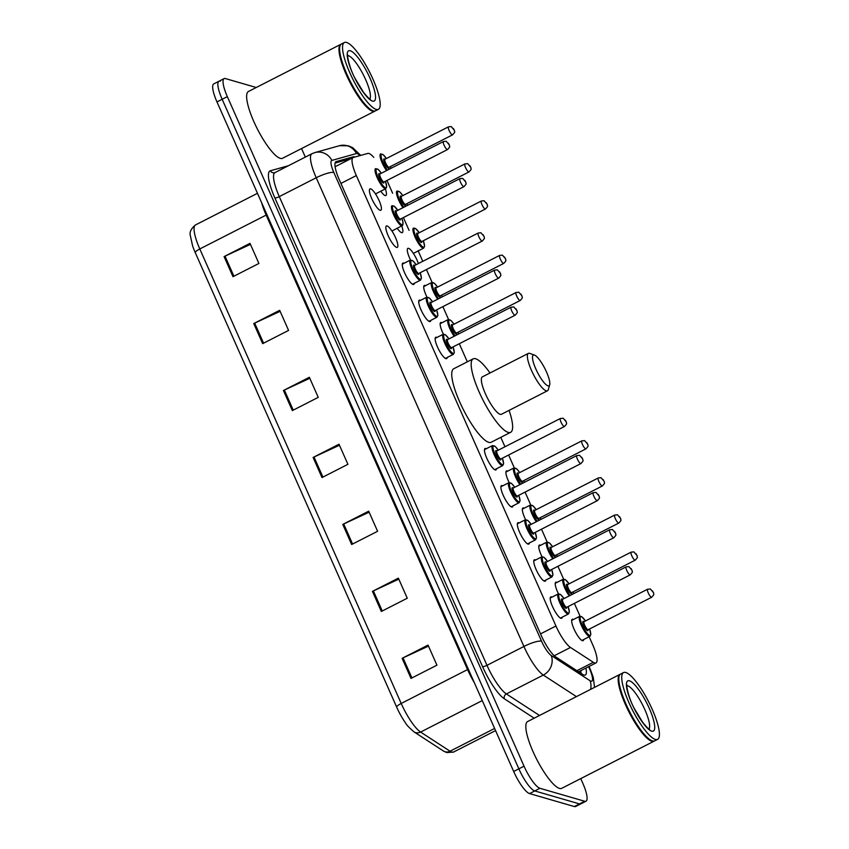 <?xml version="1.0" encoding="UTF-8"?>
<svg xmlns="http://www.w3.org/2000/svg" width="849" height="849" viewBox="0 0 849 849"><rect width="100%" height="100%" fill="white"/><g stroke="black" fill="none" stroke-linecap="round" stroke-linejoin="round"><path stroke-width="1.27" d="M545.801 580.058A12.003 2.908 -117 0 1 545.238 581.183A12.003 2.908 -117 0 1 544.527 581.215A12.003 2.908 -117 0 1 536.61 570.624A12.003 2.908 -117 0 1 534.329 559.809A12.003 2.908 -117 0 1 535.04 559.788A12.003 2.908 -117 0 1 535.57 560.022M529.362 542.967A12.003 2.908 -117 0 1 528.8 544.092A12.003 2.908 -117 0 1 528.089 544.124A12.003 2.908 -117 0 1 520.172 533.522A12.003 2.908 -117 0 1 517.89 522.719A12.003 2.908 -117 0 1 518.601 522.697A12.003 2.908 -117 0 1 519.132 522.931M512.923 505.877A12.003 2.908 -117 0 1 512.361 507.002A12.003 2.908 -117 0 1 511.66 507.023A12.003 2.908 -117 0 1 503.733 496.432A12.003 2.908 -117 0 1 501.451 485.628A12.003 2.908 -117 0 1 502.162 485.596A12.003 2.908 -117 0 1 502.693 485.84M496.485 468.775A12.003 2.908 -117 0 1 495.933 469.911A12.003 2.908 -117 0 1 495.222 469.932A12.003 2.908 -117 0 1 487.294 459.341A12.003 2.908 -117 0 1 485.012 448.537A12.003 2.908 -117 0 1 485.724 448.505A12.003 2.908 -117 0 1 486.254 448.739M447.179 357.503A12.003 2.908 -117 0 1 446.616 358.628A12.003 2.908 -117 0 1 445.905 358.66A12.003 2.908 -117 0 1 437.978 348.058A12.003 2.908 -117 0 1 435.707 337.255A12.003 2.908 -117 0 1 436.418 337.233A12.003 2.908 -117 0 1 436.948 337.467M430.74 320.413A12.003 2.908 -117 0 1 430.178 321.538A12.003 2.908 -117 0 1 429.467 321.559A12.003 2.908 -117 0 1 421.55 310.967A12.003 2.908 -117 0 1 419.268 300.164A12.003 2.908 -117 0 1 419.979 300.132A12.003 2.908 -117 0 1 420.51 300.376M414.301 283.311A12.003 2.908 -117 0 1 413.739 284.447A12.003 2.908 -117 0 1 413.028 284.468A12.003 2.908 -117 0 1 405.111 273.877A12.003 2.908 -117 0 1 402.829 263.073A12.003 2.908 -117 0 1 403.54 263.041A12.003 2.908 -117 0 1 404.071 263.275M396.6 247.377A12.003 2.908 -117 0 1 388.672 236.786A12.003 2.908 -117 0 1 386.391 225.983A12.003 2.908 -117 0 1 387.102 225.951A12.003 2.908 -117 0 1 395.029 236.542A12.003 2.908 -117 0 1 397.3 247.346A12.003 2.908 -117 0 1 396.6 247.377M380.161 210.287A12.003 2.908 -117 0 1 372.233 199.695A12.003 2.908 -117 0 1 369.952 188.881A12.003 2.908 -117 0 1 370.663 188.86A12.003 2.908 -117 0 1 378.59 199.451A12.003 2.908 -117 0 1 380.861 210.255A12.003 2.908 -117 0 1 380.161 210.287M562.24 617.149A12.003 2.908 -117 0 1 561.677 618.274A12.003 2.908 -117 0 1 560.966 618.305A12.003 2.908 -117 0 1 553.049 607.714A12.003 2.908 -117 0 1 550.768 596.911A12.003 2.908 -117 0 1 551.479 596.879A12.003 2.908 -117 0 1 552.009 597.112M385.34 188.881A12.003 2.908 -117 0 1 385.892 195.546A12.003 2.908 -117 0 1 385.181 195.578A12.003 2.908 -117 0 1 380.819 191.195M401.779 225.983A12.003 2.908 -117 0 1 402.32 232.637A12.003 2.908 -117 0 1 401.619 232.668A12.003 2.908 -117 0 1 397.258 228.285M410.534 260.006A12.003 2.908 -117 0 1 407.849 248.364A12.003 2.908 -117 0 1 408.56 248.333A12.003 2.908 -117 0 1 418.377 263.551M426.973 297.097A12.003 2.908 -117 0 1 424.288 285.455A12.003 2.908 -117 0 1 424.999 285.423A12.003 2.908 -117 0 1 425.529 285.657M443.411 334.188A12.003 2.908 -117 0 1 440.727 322.546A12.003 2.908 -117 0 1 441.438 322.514A12.003 2.908 -117 0 1 441.968 322.758M542.033 556.742A12.003 2.908 -117 0 1 539.348 545.1A12.003 2.908 -117 0 1 540.06 545.079A12.003 2.908 -117 0 1 540.59 545.313M558.472 593.844A12.003 2.908 -117 0 1 555.787 582.191A12.003 2.908 -117 0 1 556.498 582.17A12.003 2.908 -117 0 1 557.029 582.403M525.605 519.652A12.003 2.908 -117 0 1 522.91 508.01A12.003 2.908 -117 0 1 523.621 507.989A12.003 2.908 -117 0 1 524.151 508.222M509.167 482.561A12.003 2.908 -117 0 1 506.471 470.919A12.003 2.908 -117 0 1 507.182 470.887A12.003 2.908 -117 0 1 507.713 471.121M583.698 639.53A12.003 2.908 -117 0 1 583.136 640.655A12.003 2.908 -117 0 1 582.425 640.687A12.003 2.908 -117 0 1 574.508 630.096A12.003 2.908 -117 0 1 572.226 619.292A12.003 2.908 -117 0 1 572.937 619.261A12.003 2.908 -117 0 1 573.468 619.494M373.772 157.383A22.498 5.444 63 0 0 367.819 153.414L353.354 157.447A22.498 5.444 63 0 0 353.099 157.553A22.498 5.444 63 0 0 356.336 175.563L555.946 626A22.498 5.444 63 0 0 570.486 647.458L593.324 662.305A22.498 5.444 63 0 0 594.671 662.963A22.498 5.444 63 0 0 595.998 662.91A22.498 5.444 63 0 0 592.761 644.9L589.153 636.75M580.047 616.194L574.37 603.384M563.609 579.103L557.931 566.283M547.17 542.012L541.492 529.192M530.731 504.911L525.053 492.102M514.292 467.82L508.615 455.011M504.964 446.765L500.793 437.352M467.321 361.823L459.309 343.728M448.548 319.447L442.87 306.638M432.109 282.356L426.431 269.547M422.781 261.301L418.069 250.678M409.059 230.334L403.402 217.567M392.62 193.243L386.964 180.476M354.84 157.033A22.498 5.444 63 0 0 353.258 156.8L336.268 161.554A22.498 5.444 63 0 0 336.013 161.65A22.498 5.444 63 0 0 339.25 179.659L541.259 635.508A22.498 5.444 63 0 0 555.798 656.967L582.626 674.414A22.498 5.444 63 0 0 583.985 675.072A22.498 5.444 63 0 0 585.311 675.019A22.498 5.444 63 0 0 585.895 668.067M580.705 670.721A22.498 5.444 -117 0 1 581.151 673.448M580.748 778.607L582.785 783.192A22.498 5.444 -117 0 1 586.022 801.201A22.498 5.444 -117 0 1 584.696 801.254L539.943 788.296A22.498 5.444 -117 0 1 524.045 766.18L227.341 96.637A22.498 5.444 -117 0 1 224.104 78.617A22.498 5.444 -117 0 1 225.431 78.575L256.249 87.5M301.554 148.564L305.332 157.097M586.022 801.201L580.833 803.854A22.498 5.444 -117 0 1 579.506 803.907L534.753 790.939A22.498 5.444 -117 0 1 518.856 768.823L222.162 99.28A22.498 5.444 -117 0 1 218.925 81.271A22.498 5.444 -117 0 1 220.252 81.217M335.079 163.082L348.069 159.442A22.498 5.444 -117 0 1 349.236 159.516M218.925 81.271L213.736 83.913A22.498 5.444 -117 0 0 216.973 101.922L513.677 771.476A22.498 5.444 -117 0 0 529.574 793.582L574.327 806.55A22.498 5.444 -117 0 0 575.654 806.497L580.833 803.854A22.498 5.444 -117 0 1 579.506 803.907L534.753 790.939A22.498 5.444 -117 0 1 518.856 768.823L222.162 99.28A22.498 5.444 -117 0 1 218.925 81.271L224.104 78.617M396.663 707.121L195.259 252.62A24.6 5.954 -117 0 1 192.574 245.786L190.335 235.597C189.359 232.17 191.067 228.625 195.493 224.953A29.991 7.259 63 0 0 199.802 248.959L401.206 703.46A7.503 1.613 156.1 0 0 396.663 707.121A24.6 5.954 -117 0 0 405.578 723.008C406.406 724.802 409.207 727.752 413.994 731.87A7.503 6.707 123 0 0 420.595 732.061L450.055 751.216A29.991 7.259 63 0 0 451.859 752.087A29.991 7.259 63 0 0 453.621 752.023L495.572 730.607M253.755 323.554L279.682 310.32L288.575 330.41L262.659 343.643L253.755 323.554A5.996 1.295 156.1 0 1 254.689 323.108L263.583 343.176M224.083 256.6L250.009 243.366L258.913 263.455L232.987 276.689L224.083 256.6A5.996 1.295 156.1 0 1 225.017 256.154L233.91 276.212M342.773 524.417L368.689 511.183L377.593 531.272L351.666 544.506L342.773 524.417A5.996 1.295 156.1 0 1 343.696 523.971L352.59 544.039M372.435 591.371L398.361 578.137L407.265 598.227L381.339 611.46L372.435 591.371A5.996 1.295 156.1 0 1 373.369 590.925L382.262 610.993M402.108 658.325L428.034 645.091L436.927 665.181L411.012 678.415L402.108 658.325A5.996 1.295 156.1 0 1 403.042 657.879L411.935 677.948M283.428 390.508L309.354 377.274L318.248 397.364L292.332 410.598L283.428 390.508A5.996 1.295 156.1 0 1 284.362 390.062L293.245 410.131M313.101 457.462L339.016 444.229L347.92 464.318L322.004 477.552L313.101 457.462A5.996 1.295 156.1 0 1 314.024 457.017L322.917 477.085M339.462 445.237L314.024 457.017M309.8 378.283L284.362 390.062M428.48 646.1L403.042 657.879M398.807 579.145L373.369 590.925M369.135 512.191L343.696 523.971M250.455 244.374L225.017 256.154M280.128 311.328L254.689 323.108M654.367 740.997A37.494 9.074 -117 0 1 654.059 741.188A37.494 9.074 -117 0 1 651.841 741.273A37.494 9.074 -117 0 1 627.082 708.172A37.494 9.074 -117 0 1 619.961 674.393A37.494 9.074 -117 0 1 620.301 674.255M654.059 741.188L561.709 788.328A37.494 9.074 -117 0 1 559.502 788.413A37.494 9.074 -117 0 1 534.732 755.313A37.494 9.074 -117 0 1 527.611 721.544L619.961 674.393M657.625 739.362L654.706 740.848A37.494 9.074 -117 0 1 652.488 740.933A37.494 9.074 -117 0 1 652.149 740.827A37.494 9.074 -117 0 1 629.576 711.589A37.494 9.074 -117 0 1 619.133 676.154A37.494 9.074 -117 0 1 620.608 674.064L623.527 672.578A37.494 9.074 -117 0 1 625.734 672.493A37.494 9.074 -117 0 1 650.504 705.593A37.494 9.074 -117 0 1 657.625 739.362A37.494 9.074 -117 0 1 655.407 739.447A37.494 9.074 -117 0 1 630.637 706.347A37.494 9.074 -117 0 1 623.527 672.578M651.915 740.731A37.123 8.978 -117 0 1 651.682 740.657A37.123 8.978 -117 0 1 629.332 711.706A37.123 8.978 -117 0 1 618.995 676.632A37.123 8.978 -117 0 1 619.07 676.398M534.329 355.041A17.245 4.171 -117 0 1 534.477 355.084A17.245 4.171 -117 0 1 544.867 368.54A17.245 4.171 -117 0 1 549.674 384.841A17.245 4.171 -117 0 1 547.976 385.839A17.245 4.171 -117 0 1 535.793 368.88A17.245 4.171 -117 0 1 534.329 355.041M549.674 384.841L548.284 389.627A20.992 5.083 -117 0 1 547.456 390.795A20.992 5.083 -117 0 1 546.215 390.837A20.992 5.083 -117 0 1 532.355 372.297A20.992 5.083 -117 0 1 528.365 353.386A20.992 5.083 -117 0 1 529.606 353.343A20.992 5.083 -117 0 1 529.797 353.407A20.992 5.083 -117 0 1 529.988 353.481M528.365 353.386L482.349 376.882A20.992 5.083 63 0 0 486.339 395.793A20.992 5.083 63 0 0 500.21 414.333A20.992 5.083 63 0 0 501.451 414.28L547.456 390.795M509.092 410.375A41.24 9.976 -117 0 1 510.652 432.311A41.24 9.976 -117 0 1 508.222 432.406A41.24 9.976 -117 0 1 480.98 395.995A41.24 9.976 -117 0 1 473.148 358.851A41.24 9.976 -117 0 1 475.578 358.756A41.24 9.976 -117 0 1 490 372.976M510.652 432.311L491.21 442.244A41.24 9.976 -117 0 1 488.78 442.329A41.24 9.976 -117 0 1 461.538 405.918A41.24 9.976 -117 0 1 453.706 368.774L473.148 358.851M375.173 110.943A37.494 9.074 -117 0 1 374.855 111.145A37.494 9.074 -117 0 1 372.647 111.23A37.494 9.074 -117 0 1 347.878 78.119A37.494 9.074 -117 0 1 340.757 44.35A37.494 9.074 -117 0 1 341.096 44.212M374.855 111.145L282.515 158.285A37.494 9.074 -117 0 1 280.297 158.37A37.494 9.074 -117 0 1 255.538 125.27A37.494 9.074 -117 0 1 248.417 91.501L340.757 44.35M378.421 109.319L375.502 110.805A37.494 9.074 -117 0 1 373.295 110.89A37.494 9.074 -117 0 1 372.955 110.784A37.494 9.074 -117 0 1 350.382 81.536A37.494 9.074 -117 0 1 339.929 46.101A37.494 9.074 -117 0 1 341.415 44.021L344.323 42.535A37.494 9.074 -117 0 1 346.541 42.45A37.494 9.074 -117 0 1 371.3 75.55A37.494 9.074 -117 0 1 378.421 109.319A37.494 9.074 -117 0 1 376.213 109.404A37.494 9.074 -117 0 1 351.444 76.304A37.494 9.074 -117 0 1 344.323 42.535M372.711 110.688A37.123 8.978 -117 0 1 372.488 110.614A37.123 8.978 -117 0 1 350.138 81.663A37.123 8.978 -117 0 1 339.791 46.589A37.123 8.978 -117 0 1 339.865 46.355M576.896 670.689L593.324 662.305M345.628 160.132A22.498 21.798 74.4 0 1 346.817 160.758M554.248 655.746L570.486 647.458M540.526 633.874L555.946 626M340.927 183.426L356.336 175.563M359.891 155.622A14.995 3.629 63 0 0 357.153 153.573A14.995 3.629 63 0 0 356.431 153.542L331.842 160.419A14.995 3.629 63 0 0 333.837 172.485L541.545 641.197A14.995 3.629 63 0 0 551.234 655.502L590.055 680.739A14.995 3.629 63 0 0 590.957 681.174A14.995 3.629 63 0 0 589.684 669.139L588.601 666.688M594.544 687.372L593.239 677.269L590.437 669.681A14.995 3.226 156.1 0 0 589.684 669.139M360.719 155.388L352.696 147.705L348.366 145.784L339.43 145.72A14.995 14.539 74.4 0 1 356.431 153.542M534.18 718.19L504.391 698.823A33.748 8.161 -117 0 1 482.572 666.635L274.874 197.934A33.748 8.161 -117 0 1 270.396 170.766L288.416 165.725M539.943 788.296L529.574 793.582M524.045 766.18L513.677 771.476M584.696 801.254L574.327 806.55M227.341 96.637L216.973 101.922M576.439 696.615L543.307 675.072L506.375 693.93L539.508 715.474M551.234 655.502A14.995 13.414 123 0 1 543.307 675.072A29.991 7.259 -117 0 1 523.918 646.46L486.986 665.319A29.991 7.259 63 0 0 506.375 693.93A3.746 3.354 -57 0 0 504.391 698.823M541.545 641.197A14.995 3.226 156.1 0 0 523.918 646.46L316.221 177.759L279.279 196.607L486.986 665.319A3.746 0.807 -23.9 0 1 482.572 666.635M333.837 172.485A14.995 3.226 156.1 0 0 316.221 177.759A29.991 7.259 -117 0 1 311.901 153.743L274.959 172.602A29.991 7.259 63 0 0 279.279 196.607A3.746 0.807 -23.9 0 1 274.874 197.934M270.396 170.766A3.746 3.629 -105.6 0 0 274.641 172.729L274.959 172.602M339.43 145.72L314.852 152.587A14.995 14.539 74.4 0 1 331.842 160.419M590.055 680.739A14.995 13.414 123 0 1 590.596 689.388M348.069 159.442L353.258 156.8M453.621 752.023L446.797 752.596L443.454 751.025A7.503 6.707 123 0 0 450.055 751.216L494.617 728.463M195.259 252.62A7.503 1.613 -23.9 0 1 199.802 248.959L266.162 215.084A29.991 7.259 -117 0 1 261.672 202.794M474.251 682.5A29.991 7.259 -117 0 1 467.566 669.574L401.206 703.46A29.991 7.259 63 0 0 420.595 732.061L482.264 700.584M468.34 669.171A7.503 1.613 156.1 0 1 467.566 669.574L266.162 215.084A7.503 1.613 156.1 0 0 266.936 214.67M626.912 685.684A24.451 5.911 -117 0 1 627.655 685.79A24.451 5.911 -117 0 1 643.181 706.081A24.451 5.911 -117 0 1 648.997 728.93M629.417 680.792A28.197 6.824 -117 0 1 649.336 708.512A28.197 6.824 -117 0 1 651.724 731.148A28.197 6.824 -117 0 1 631.805 703.428A28.197 6.824 -117 0 1 629.417 680.792M347.719 55.641A24.451 5.911 -117 0 1 348.461 55.747A24.451 5.911 -117 0 1 363.977 76.039A24.451 5.911 -117 0 1 369.793 98.887M350.213 50.749A28.197 6.824 -117 0 1 370.143 78.469A28.197 6.824 -117 0 1 372.531 101.105A28.197 6.824 -117 0 1 352.611 73.385A28.197 6.824 -117 0 1 350.213 50.749M581.894 640.454L589.928 636.357A11.249 2.717 -117 0 1 589.259 636.379A11.249 2.717 -117 0 1 581.83 626.445A11.249 2.717 -117 0 1 579.697 616.321L581.767 616.682L585.481 620.937M585.449 620.959A10.496 2.536 63 0 0 581.3 616.629A10.496 2.536 63 0 0 582.191 625.055A10.496 2.536 63 0 0 589.609 635.381A10.496 2.536 63 0 0 589.546 628.971M588.081 629.725A5.253 1.274 -117 0 1 587.529 630.69A5.253 1.274 -117 0 1 583.825 625.533A5.253 1.274 -117 0 1 583.38 621.319A5.253 1.274 -117 0 1 583.985 621.691M588.155 629.682L651.661 597.261A4.5 1.093 -117 0 1 651.395 597.271A4.5 1.093 -117 0 1 648.424 593.292A4.5 1.093 -117 0 1 647.564 589.248L584.059 621.67A4.5 1.093 63 0 0 584.908 625.724A4.5 1.093 63 0 0 587.879 629.693A4.5 1.093 63 0 0 588.155 629.682L587.996 629.714M652.552 590.925L653.146 592.262L652.552 590.925M569.244 595.892A11.249 2.717 -117 0 1 563.832 585.651A11.249 2.717 -117 0 1 563.258 579.22L565.328 579.591L569.042 583.847A10.496 2.536 63 0 0 564.861 579.538A10.496 2.536 63 0 0 564.532 584.802A10.496 2.536 63 0 0 570.082 595.467M571.653 592.634A5.253 1.274 -117 0 1 571.101 593.6A5.253 1.274 -117 0 1 567.387 588.442A5.253 1.274 -117 0 1 566.941 584.229A5.253 1.274 -117 0 1 567.546 584.6M571.717 592.591L635.222 560.17A4.5 1.093 -117 0 1 634.956 560.17A4.5 1.093 -117 0 1 631.985 556.201A4.5 1.093 -117 0 1 631.125 552.147L567.62 584.579A4.5 1.093 63 0 0 568.48 588.622A4.5 1.093 63 0 0 571.451 592.602A4.5 1.093 63 0 0 571.717 592.591L571.557 592.623M636.113 553.835L636.708 555.172L636.113 553.835M573.701 593.621A10.496 2.536 63 0 0 573.107 591.88L573.733 593.6M552.805 558.801A11.249 2.717 -117 0 1 547.393 548.55A11.249 2.717 -117 0 1 546.82 542.129L549.611 543.073L552.603 546.756A10.496 2.536 63 0 0 548.433 542.447A10.496 2.536 63 0 0 548.093 547.711A10.496 2.536 63 0 0 553.654 558.366M555.214 555.533A5.253 1.274 -117 0 1 554.662 556.509A5.253 1.274 -117 0 1 550.948 551.351A5.253 1.274 -117 0 1 550.502 547.127A5.253 1.274 -117 0 1 551.118 547.509M555.278 555.49L618.783 523.069A4.5 1.093 -117 0 1 618.518 523.08A4.5 1.093 -117 0 1 615.546 519.11A4.5 1.093 -117 0 1 614.687 515.056L551.181 547.478A4.5 1.093 63 0 0 552.041 551.532A4.5 1.093 63 0 0 555.013 555.501A4.5 1.093 63 0 0 555.278 555.49L555.119 555.522M619.685 516.744L620.269 518.081L619.685 516.744M557.262 556.53A10.496 2.536 63 0 0 556.668 554.779L557.294 556.509M536.366 521.711A11.249 2.717 -117 0 1 530.965 511.459A11.249 2.717 -117 0 1 530.381 505.038L533.172 505.972L536.165 509.665A10.496 2.536 63 0 0 531.994 505.357A10.496 2.536 63 0 0 531.654 510.62A10.496 2.536 63 0 0 537.215 521.275M538.775 518.442A5.253 1.274 -117 0 1 538.224 519.408A5.253 1.274 -117 0 1 534.509 514.25A5.253 1.274 -117 0 1 534.063 510.037A5.253 1.274 -117 0 1 534.679 510.419M538.839 518.399L602.344 485.978A4.5 1.093 -117 0 1 602.079 485.989A4.5 1.093 -117 0 1 599.107 482.02A4.5 1.093 -117 0 1 598.258 477.966L534.743 510.387A4.5 1.093 63 0 0 535.602 514.441A4.5 1.093 63 0 0 538.574 518.41A4.5 1.093 63 0 0 538.839 518.399L538.68 518.431M603.246 479.653L603.841 480.99L603.246 479.653M540.824 519.429A10.496 2.536 63 0 0 540.229 517.688M519.928 484.62A11.249 2.717 -117 0 1 514.526 474.368A11.249 2.717 -117 0 1 513.942 467.948L516.733 468.881L519.726 472.575M519.705 472.585A10.496 2.536 63 0 0 515.555 468.255A10.496 2.536 63 0 0 515.216 473.53A10.496 2.536 63 0 0 520.777 484.185M522.337 481.351A5.253 1.274 -117 0 1 521.785 482.317A5.253 1.274 -117 0 1 518.07 477.159A5.253 1.274 -117 0 1 517.635 472.946A5.253 1.274 -117 0 1 518.24 473.328M522.4 481.309L585.906 448.888A4.5 1.093 -117 0 1 585.64 448.898A4.5 1.093 -117 0 1 582.669 444.929A4.5 1.093 -117 0 1 581.82 440.875L518.304 473.296A4.5 1.093 63 0 0 519.163 477.35A4.5 1.093 63 0 0 522.135 481.319A4.5 1.093 63 0 0 522.4 481.309L522.241 481.341M586.808 442.552L587.402 443.9L586.808 442.552M524.385 482.338A10.496 2.536 63 0 0 523.801 480.598M454.183 336.246A11.249 2.717 -117 0 1 448.771 325.995A11.249 2.717 -117 0 1 448.198 319.574L450.978 320.508L453.982 324.201M453.96 324.212A10.496 2.536 63 0 0 449.8 319.893A10.496 2.536 63 0 0 449.461 325.156A10.496 2.536 63 0 0 455.022 335.811M456.582 332.978A5.253 1.274 -117 0 1 456.03 333.944A5.253 1.274 -117 0 1 452.326 328.786A5.253 1.274 -117 0 1 451.88 324.573A5.253 1.274 -117 0 1 452.485 324.955M456.656 332.935L520.161 300.514A4.5 1.093 -117 0 1 519.896 300.525A4.5 1.093 -117 0 1 516.924 296.556A4.5 1.093 -117 0 1 516.065 292.502L452.559 324.923A4.5 1.093 63 0 0 453.419 328.977A4.5 1.093 63 0 0 456.391 332.946A4.5 1.093 63 0 0 456.656 332.935L456.497 332.967M521.053 294.189L521.647 295.526L521.053 294.189M458.64 333.965A10.496 2.536 63 0 0 458.046 332.224M437.744 299.156A11.249 2.717 -117 0 1 432.332 288.904A11.249 2.717 -117 0 1 431.759 282.484L434.55 283.417L437.543 287.111M437.522 287.121A10.496 2.536 63 0 0 433.361 282.791A10.496 2.536 63 0 0 433.032 288.055A10.496 2.536 63 0 0 438.583 298.721M440.153 295.887A5.253 1.274 -117 0 1 439.602 296.853A5.253 1.274 -117 0 1 435.887 291.695A5.253 1.274 -117 0 1 435.441 287.482A5.253 1.274 -117 0 1 436.057 287.864M440.217 295.845L503.722 263.423A4.5 1.093 -117 0 1 503.457 263.434A4.5 1.093 -117 0 1 500.486 259.465A4.5 1.093 -117 0 1 499.626 255.411L436.121 287.832A4.5 1.093 63 0 0 436.98 291.886A4.5 1.093 63 0 0 439.952 295.855A4.5 1.093 63 0 0 440.217 295.845L440.058 295.877M504.614 257.088L505.208 258.436L504.614 257.088M441.639 295.123L442.233 296.863A10.496 2.536 63 0 0 441.607 295.134M413.378 253.395L423.683 248.131A11.249 2.717 -117 0 1 423.014 248.163A11.249 2.717 -117 0 1 415.586 238.229A11.249 2.717 -117 0 1 413.452 228.094L415.522 228.466L419.236 232.722M419.204 232.732A10.496 2.536 63 0 0 415.055 228.413A10.496 2.536 63 0 0 415.946 236.839A10.496 2.536 63 0 0 423.364 247.155A10.496 2.536 63 0 0 423.301 240.745M421.836 241.498A5.253 1.274 -117 0 1 421.284 242.474A5.253 1.274 -117 0 1 417.581 237.306A5.253 1.274 -117 0 1 417.135 233.093A5.253 1.274 -117 0 1 417.74 233.475M421.9 241.456L485.416 209.034A4.5 1.093 -117 0 1 485.15 209.045A4.5 1.093 -117 0 1 482.179 205.076A4.5 1.093 -117 0 1 481.319 201.022L417.814 233.443A4.5 1.093 63 0 0 418.663 237.497A4.5 1.093 63 0 0 421.635 241.466A4.5 1.093 63 0 0 421.9 241.456L421.751 241.487M486.307 202.709L486.901 204.047L486.307 202.709M402.999 207.676A11.249 2.717 -117 0 1 397.587 197.424A11.249 2.717 -117 0 1 397.014 191.004L399.794 191.938L402.797 195.631A10.496 2.536 63 0 0 398.616 191.322A10.496 2.536 63 0 0 398.287 196.586A10.496 2.536 63 0 0 403.837 207.241M405.398 204.407A5.253 1.274 -117 0 1 404.846 205.373A5.253 1.274 -117 0 1 401.142 200.215A5.253 1.274 -117 0 1 400.696 196.002A5.253 1.274 -117 0 1 401.301 196.384M405.472 204.365L468.977 171.944A4.5 1.093 -117 0 1 468.712 171.954A4.5 1.093 -117 0 1 465.74 167.985A4.5 1.093 -117 0 1 464.881 163.931L401.375 196.352A4.5 1.093 63 0 0 402.235 200.406A4.5 1.093 63 0 0 405.206 204.376A4.5 1.093 63 0 0 405.472 204.365L405.313 204.397M469.868 165.619L470.463 166.956L469.868 165.619M407.456 205.394A10.496 2.536 63 0 0 406.862 203.654L407.488 205.384M386.56 170.585A11.249 2.717 -117 0 1 381.148 160.334A11.249 2.717 -117 0 1 380.575 153.913L383.366 154.847L386.359 158.54A10.496 2.536 63 0 0 382.177 154.221A10.496 2.536 63 0 0 381.848 159.495A10.496 2.536 63 0 0 387.399 170.15M388.969 167.317A5.253 1.274 -117 0 1 388.418 168.282A5.253 1.274 -117 0 1 384.703 163.125A5.253 1.274 -117 0 1 384.257 158.912A5.253 1.274 -117 0 1 384.873 159.294M389.033 167.274L452.538 134.853A4.5 1.093 -117 0 1 452.273 134.864A4.5 1.093 -117 0 1 449.301 130.895A4.5 1.093 -117 0 1 448.442 126.841L384.937 159.262A4.5 1.093 63 0 0 385.796 163.316A4.5 1.093 63 0 0 388.768 167.285A4.5 1.093 63 0 0 389.033 167.274L388.874 167.306M453.43 128.517L454.024 129.865L453.43 128.517M391.018 168.304A10.496 2.536 63 0 0 390.423 166.563L391.049 168.293M568.108 606.579L569.382 612.055L568.469 613.976A11.249 2.717 -117 0 1 567.801 613.997A11.249 2.717 -117 0 1 560.372 604.064A11.249 2.717 -117 0 1 558.239 593.939L550.205 598.036M563.991 598.577A10.496 2.536 63 0 0 559.841 594.247A10.496 2.536 63 0 0 560.733 602.673A10.496 2.536 63 0 0 568.151 612.999A10.496 2.536 63 0 0 568.087 606.589M566.623 607.343A5.253 1.274 -117 0 1 566.071 608.309A5.253 1.274 -117 0 1 562.367 603.151A5.253 1.274 -117 0 1 561.921 598.938A5.253 1.274 -117 0 1 562.526 599.309M562.356 599.33L562.6 599.288A4.5 1.093 63 0 0 563.449 603.342A4.5 1.093 63 0 0 566.421 607.311A4.5 1.093 63 0 0 566.686 607.3L566.538 607.332M626.106 566.867L628.897 566.601L632.155 570.422C631.72 572.332 633.874 570.942 630.202 574.879A4.5 1.093 -117 0 1 629.937 574.89A4.5 1.093 -117 0 1 626.965 570.91A4.5 1.093 -117 0 1 626.106 566.867L562.6 599.288M631.688 569.881L631.094 568.543L631.688 569.881M551.67 569.477L552.943 574.953L552.03 576.874A11.249 2.717 -117 0 1 551.362 576.906A11.249 2.717 -117 0 1 543.933 566.973A11.249 2.717 -117 0 1 541.8 556.838L533.766 560.945M547.563 561.476A10.496 2.536 63 0 0 543.402 557.156A10.496 2.536 63 0 0 544.294 565.583A10.496 2.536 63 0 0 551.712 575.909A10.496 2.536 63 0 0 551.648 569.499M550.194 570.241A5.253 1.274 -117 0 1 549.632 571.218A5.253 1.274 -117 0 1 545.928 566.06A5.253 1.274 -117 0 1 545.482 561.847A5.253 1.274 -117 0 1 546.087 562.218M545.918 562.229L546.162 562.187A4.5 1.093 63 0 0 547.021 566.241A4.5 1.093 63 0 0 549.993 570.22A4.5 1.093 63 0 0 550.258 570.21L550.099 570.231M609.667 529.765L612.458 529.511L615.716 533.331C615.281 535.241 617.446 533.841 613.763 537.788A4.5 1.093 -117 0 1 613.498 537.788A4.5 1.093 -117 0 1 610.527 533.819A4.5 1.093 -117 0 1 609.667 529.765L546.162 562.187M615.249 532.79L614.655 531.453L615.249 532.79M535.241 532.387L536.504 537.863L535.592 539.784A11.249 2.717 -117 0 1 534.923 539.815A11.249 2.717 -117 0 1 527.494 529.882A11.249 2.717 -117 0 1 525.361 519.747L517.328 523.844M531.124 524.385A10.496 2.536 63 0 0 526.974 520.066A10.496 2.536 63 0 0 527.855 528.492A10.496 2.536 63 0 0 535.273 538.807A10.496 2.536 63 0 0 535.21 532.397M533.756 533.151A5.253 1.274 -117 0 1 533.204 534.127A5.253 1.274 -117 0 1 529.489 528.969A5.253 1.274 -117 0 1 529.044 524.746A5.253 1.274 -117 0 1 529.659 525.128M529.489 525.138L529.723 525.096A4.5 1.093 63 0 0 530.583 529.15A4.5 1.093 63 0 0 533.554 533.119A4.5 1.093 63 0 0 533.819 533.108L533.66 533.14M593.228 492.675L596.019 492.409L599.277 496.23C598.842 498.151 601.007 496.75 597.325 500.687A4.5 1.093 -117 0 1 597.059 500.698A4.5 1.093 -117 0 1 594.088 496.729A4.5 1.093 -117 0 1 593.228 492.675L529.723 525.096M598.81 495.699L598.227 494.362L598.81 495.699M508.922 482.657L511.714 483.59L514.706 487.284A10.496 2.536 63 0 0 510.536 482.975A10.496 2.536 63 0 0 511.427 491.401A10.496 2.536 63 0 0 518.835 501.717A10.496 2.536 63 0 0 518.771 495.307L520.066 500.772L519.153 502.693A11.249 2.717 -117 0 1 518.484 502.714A11.249 2.717 -117 0 1 511.056 492.791A11.249 2.717 -117 0 1 508.922 482.657L500.899 486.753M517.317 496.06A5.253 1.274 -117 0 1 516.765 497.026A5.253 1.274 -117 0 1 513.051 491.868A5.253 1.274 -117 0 1 512.605 487.655A5.253 1.274 -117 0 1 513.221 488.037M513.051 488.048L513.284 488.005A4.5 1.093 63 0 0 514.144 492.059A4.5 1.093 63 0 0 517.115 496.028A4.5 1.093 63 0 0 517.381 496.018L517.221 496.049M576.8 455.584L579.591 455.319L582.849 459.139C582.403 461.06 584.568 459.659 580.886 463.596A4.5 1.093 -117 0 1 580.62 463.607A4.5 1.093 -117 0 1 577.649 459.638A4.5 1.093 -117 0 1 576.8 455.584L513.284 488.005M582.382 458.609L581.788 457.271L582.382 458.609M492.484 445.566L495.275 446.5L498.267 450.193A10.496 2.536 63 0 0 494.097 445.874A10.496 2.536 63 0 0 494.988 454.311A10.496 2.536 63 0 0 502.406 464.626A10.496 2.536 63 0 0 502.343 458.216L503.627 463.681L502.714 465.602A11.249 2.717 -117 0 1 502.046 465.623A11.249 2.717 -117 0 1 494.617 455.69A11.249 2.717 -117 0 1 492.484 445.566L484.461 449.662M500.878 458.969A5.253 1.274 -117 0 1 500.326 459.935A5.253 1.274 -117 0 1 496.612 454.777A5.253 1.274 -117 0 1 496.166 450.564A5.253 1.274 -117 0 1 496.782 450.946M496.612 450.957L496.845 450.915A4.5 1.093 63 0 0 497.705 454.968A4.5 1.093 63 0 0 500.677 458.938A4.5 1.093 63 0 0 500.942 458.927L500.783 458.959M560.361 418.493L563.152 418.228L566.41 422.049C565.965 423.959 568.13 422.569 564.447 426.506A4.5 1.093 -117 0 1 564.182 426.516A4.5 1.093 -117 0 1 561.21 422.547A4.5 1.093 -117 0 1 560.361 418.493L496.845 450.915M565.943 421.518L565.349 420.17L565.943 421.518M448.93 338.921A10.496 2.536 63 0 0 444.78 334.602A10.496 2.536 63 0 0 445.672 343.028A10.496 2.536 63 0 0 453.09 353.343A10.496 2.536 63 0 0 453.026 346.933L454.321 352.399L453.398 354.32A11.249 2.717 -117 0 1 452.74 354.351A11.249 2.717 -117 0 1 445.311 344.418A11.249 2.717 -117 0 1 443.178 334.283L435.144 338.38M451.562 347.687A5.253 1.274 -117 0 1 451.01 348.663A5.253 1.274 -117 0 1 447.306 343.495A5.253 1.274 -117 0 1 446.861 339.282A5.253 1.274 -117 0 1 447.465 339.664M447.296 339.674L447.54 339.632A4.5 1.093 63 0 0 448.389 343.686A4.5 1.093 63 0 0 451.36 347.655A4.5 1.093 63 0 0 451.626 347.644L451.477 347.676M511.045 307.211L513.836 306.945L517.094 310.766C516.659 312.687 518.813 311.286 515.141 315.223A4.5 1.093 -117 0 1 514.876 315.234A4.5 1.093 -117 0 1 511.905 311.265A4.5 1.093 -117 0 1 511.045 307.211L447.54 339.632M516.627 310.235L516.033 308.898L516.627 310.235M426.739 297.192L429.52 298.126L432.523 301.82A10.496 2.536 63 0 0 428.342 297.511A10.496 2.536 63 0 0 429.233 305.937A10.496 2.536 63 0 0 436.651 316.252A10.496 2.536 63 0 0 436.588 309.843L437.882 315.308L436.97 317.229A11.249 2.717 -117 0 1 436.301 317.25A11.249 2.717 -117 0 1 428.872 307.327A11.249 2.717 -117 0 1 426.739 297.192L418.706 301.289M435.123 310.596A5.253 1.274 -117 0 1 434.571 311.562A5.253 1.274 -117 0 1 430.868 306.404A5.253 1.274 -117 0 1 430.422 302.191A5.253 1.274 -117 0 1 431.027 302.573M430.857 302.584L431.101 302.541A4.5 1.093 63 0 0 431.961 306.595A4.5 1.093 63 0 0 434.932 310.564A4.5 1.093 63 0 0 435.197 310.554L435.038 310.585M494.606 270.12L497.397 269.855L500.655 273.675C500.22 275.585 502.385 274.195 498.703 278.132A4.5 1.093 -117 0 1 498.437 278.143A4.5 1.093 -117 0 1 495.466 274.174A4.5 1.093 -117 0 1 494.606 270.12L431.101 302.541M500.188 273.145L499.594 271.807L500.188 273.145M420.181 272.741L421.444 278.217L420.531 280.138A11.249 2.717 -117 0 1 419.862 280.159A11.249 2.717 -117 0 1 412.434 270.226A11.249 2.717 -117 0 1 410.3 260.102L402.267 264.198M410.3 260.102L413.092 261.036L416.084 264.729A10.496 2.536 63 0 0 411.903 260.41A10.496 2.536 63 0 0 412.794 268.836A10.496 2.536 63 0 0 420.213 279.162A10.496 2.536 63 0 0 420.149 272.752M418.695 273.505A5.253 1.274 -117 0 1 418.143 274.471A5.253 1.274 -117 0 1 414.429 269.313A5.253 1.274 -117 0 1 413.983 265.1A5.253 1.274 -117 0 1 414.588 265.482M414.429 265.493L414.662 265.45A4.5 1.093 63 0 0 415.522 269.504A4.5 1.093 63 0 0 418.493 273.474A4.5 1.093 63 0 0 418.759 273.463L418.599 273.495M478.167 233.029L480.959 232.764L484.217 236.584C483.781 238.495 485.946 237.104 482.264 241.042A4.5 1.093 -117 0 1 481.999 241.052A4.5 1.093 -117 0 1 479.027 237.083A4.5 1.093 -117 0 1 478.167 233.029L414.662 265.45M483.75 236.043L483.155 234.706L483.75 236.043M402.214 225.749A11.249 2.717 -117 0 1 401.556 225.781A11.249 2.717 -117 0 1 394.127 215.848A11.249 2.717 -117 0 1 391.994 205.713L394.063 206.084L397.778 210.34A10.496 2.536 63 0 0 393.596 206.031A10.496 2.536 63 0 0 394.488 214.457A10.496 2.536 63 0 0 401.906 224.773A10.496 2.536 63 0 0 401.842 218.363L403.01 222.321L402.659 225.399L391.92 231.013M400.378 219.116A5.253 1.274 -117 0 1 399.826 220.093A5.253 1.274 -117 0 1 396.122 214.924A5.253 1.274 -117 0 1 395.676 210.711A5.253 1.274 -117 0 1 396.281 211.093M396.112 211.104L396.356 211.061A4.5 1.093 63 0 0 397.205 215.115A4.5 1.093 63 0 0 400.176 219.084A4.5 1.093 63 0 0 400.441 219.074L400.293 219.106M459.861 178.64L462.652 178.375L465.91 182.195C465.475 184.116 467.629 182.715 463.957 186.653A4.5 1.093 -117 0 1 463.692 186.663A4.5 1.093 -117 0 1 460.72 182.694A4.5 1.093 -117 0 1 459.861 178.64L396.356 211.061M465.443 181.665L464.849 180.328L465.443 181.665M385.425 181.262L386.698 186.738L385.786 188.658A11.249 2.717 -117 0 1 385.117 188.68A11.249 2.717 -117 0 1 377.688 178.757A11.249 2.717 -117 0 1 375.555 168.622L378.336 169.556L381.339 173.249M381.318 173.26A10.496 2.536 63 0 0 377.158 168.94A10.496 2.536 63 0 0 378.049 177.367A10.496 2.536 63 0 0 385.467 187.682A10.496 2.536 63 0 0 385.404 181.272M383.939 182.026A5.253 1.274 -117 0 1 383.387 182.991A5.253 1.274 -117 0 1 379.683 177.834A5.253 1.274 -117 0 1 379.238 173.62A5.253 1.274 -117 0 1 379.843 174.003M379.673 174.013L379.917 173.971A4.5 1.093 63 0 0 380.776 178.025A4.5 1.093 63 0 0 383.748 181.994A4.5 1.093 63 0 0 384.013 181.983L383.854 182.015M443.422 141.55L446.213 141.284L449.471 145.105C449.036 147.026 451.201 145.625 447.519 149.562A4.5 1.093 -117 0 1 447.253 149.573A4.5 1.093 -117 0 1 444.282 145.603A4.5 1.093 -117 0 1 443.422 141.55L379.917 173.971M449.004 144.574L448.41 143.237L449.004 144.574M580.376 672.949L580.026 671.071M346.296 159.941L347.379 160.472M578.604 671.792L595.998 662.91M335.09 166.744L353.099 157.553M314.852 152.587L311.901 153.743M590.437 669.681L589.015 666.476M443.454 751.025L413.994 731.87M195.493 224.953L257.47 193.307M649.538 729.206L649.527 729.206C649.517 728.771 649.464 730.787 642.682 722.287L634.543 708.915C629.311 700.085 625.968 685.451 627.008 685.09M534.477 355.084L529.797 353.407M370.334 99.163L370.334 99.163C370.323 98.728 370.27 100.744 363.489 92.244L355.349 78.872C350.117 70.043 346.774 55.408 347.814 55.047M647.564 589.248L650.355 588.983L653.613 592.804C653.178 594.714 655.332 593.324 651.661 597.261M579.697 616.321L571.664 620.417M589.928 636.357L590.84 634.436L589.567 628.96M631.125 552.147L633.916 551.892L637.174 555.713C636.739 557.623 638.904 556.222 635.222 560.17M563.258 579.22L555.225 583.327M614.687 515.056L617.488 514.791L620.736 518.622C620.301 520.533 622.466 519.132 618.783 523.069M546.82 542.129L538.786 546.225M598.258 477.966L601.05 477.7L604.308 481.521C603.862 483.442 606.027 482.041 602.344 485.978M530.381 505.038L522.358 509.135M540.855 519.418L540.261 517.678M581.82 440.875L584.611 440.61L587.869 444.43C587.423 446.341 589.588 444.95 585.906 448.888M513.942 467.948L505.919 472.044M524.417 482.328L523.822 480.587M516.065 292.502L518.856 292.236L522.114 296.057C521.679 297.978 523.844 296.577 520.161 300.514M448.198 319.574L440.164 323.671M458.672 333.954L458.067 332.214M499.626 255.411L502.417 255.146L505.675 258.966C505.24 260.876 507.405 259.486 503.722 263.423M431.759 282.484L423.725 286.58M481.319 201.022L484.11 200.757L487.368 204.577C486.933 206.498 489.088 205.097 485.416 209.034M423.683 248.131L424.596 246.21L423.322 240.734M464.881 163.931L467.672 163.666L470.93 167.486C470.495 169.407 472.66 168.006 468.977 171.944M448.442 126.841L451.233 126.575L454.491 130.396C454.056 132.306 456.221 130.916 452.538 134.853M564.023 598.556L560.308 594.3L558.239 593.939M630.202 574.879L566.686 607.3M568.469 613.976L560.436 618.072M547.584 561.465L543.869 557.209L541.8 556.838M613.763 537.788L550.258 570.21M552.03 576.874L543.997 580.981M531.145 524.374L528.152 520.692L525.361 519.747M597.325 500.687L533.819 533.108M535.592 539.784L527.558 543.88M580.886 463.596L517.381 496.018M519.153 502.693L511.119 506.789M564.447 426.506L500.942 458.927M502.714 465.602L494.691 469.699M448.962 338.91L445.247 334.655L443.178 334.283M515.141 315.223L451.626 347.644M453.398 354.32L445.375 358.416M498.703 278.132L435.197 310.554M436.97 317.229L428.936 321.325M482.264 241.042L418.759 273.463M420.531 280.138L412.497 284.235M463.957 186.653L400.441 219.074M447.519 149.562L384.013 181.983M385.786 188.658L375.481 193.912"/></g></svg>
